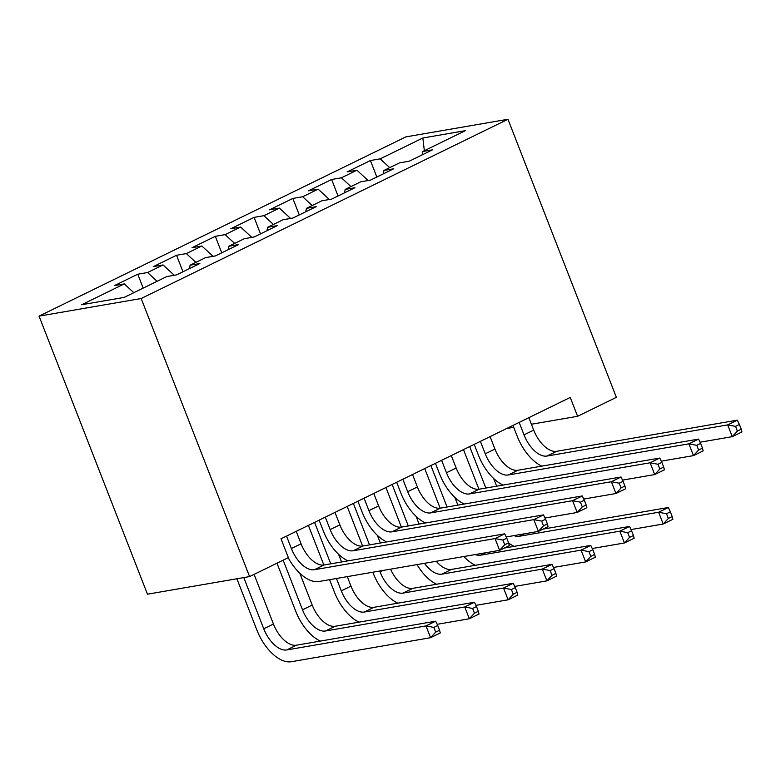 <?xml version="1.0" encoding="UTF-8"?>
<svg xmlns="http://www.w3.org/2000/svg" width="781" height="781" viewBox="0 0 781 781"><rect width="100%" height="100%" fill="white"/><g stroke="black" fill="none" stroke-linecap="round" stroke-linejoin="round"><path stroke-width="1.17" d="M531.422 424.249L577.598 416.293L570.247 397.441L281.014 538.783L288.365 557.634L249.588 576.583L147.463 594.195L39.05 316.129L405.837 136.89L507.962 119.278L141.176 298.518L39.05 316.129M424.347 150.713L422.853 138.003L380.201 158.846L370.399 160.535L347.135 171.908L356.937 170.219L341.424 177.795L331.632 179.484L308.368 190.847L318.16 189.158L302.657 196.744L292.855 198.433L269.591 209.796L279.393 208.107L263.88 215.683L254.089 217.382L230.825 228.745L240.616 227.056L225.113 234.632L215.312 236.321L192.048 247.694L201.849 246.005L186.337 253.581L176.545 255.27L153.281 266.643L163.073 264.944L147.57 272.53L137.768 274.219L114.504 285.582L124.306 283.894L133.834 292.68M422.853 138.003L465.359 130.671L422.706 151.514L422.101 154.911M124.306 283.894L81.654 304.736L124.159 297.405L166.812 276.562L176.613 274.873L199.877 263.509L190.076 265.198L205.588 257.623L215.38 255.934L238.644 244.56L228.843 246.249L244.355 238.674L254.157 236.985L277.421 225.611L267.619 227.3L283.132 219.725L292.924 218.036L316.188 206.672L306.386 208.361L321.899 200.776L331.7 199.087L354.964 187.723L345.163 189.412L360.676 181.827L370.467 180.138L393.731 168.774L383.94 170.463L399.442 162.887L409.244 161.198L432.508 149.825L422.706 151.514M147.57 272.53L157.098 281.316M163.073 264.944L174.28 275.273M186.337 253.581L195.875 262.367M201.849 246.005L213.057 256.334M190.076 265.198L189.471 268.596M225.113 234.632L234.642 243.418M240.616 227.056L251.824 237.385M228.843 246.249L228.247 249.647M263.88 215.683L273.418 224.469M279.393 208.107L290.6 218.436M267.619 227.3L267.014 230.698M302.657 196.744L312.185 205.52M318.16 189.158L329.377 199.487M306.386 208.361L305.791 211.749M341.424 177.795L350.962 186.581M356.937 170.219L368.144 180.548M345.163 189.412L344.558 192.8M380.201 158.846L389.729 167.632M383.94 170.463L383.334 173.86M577.598 416.293L616.375 397.344L507.962 119.278M249.588 576.583L141.176 298.518M506.635 428.525L513.713 427.305M370.399 160.535L376.832 177.033M331.632 179.484L338.056 195.982M292.855 198.433L299.289 214.931M254.089 217.382L260.512 233.87M215.312 236.321L221.745 252.819M176.545 255.27L182.969 271.768M137.768 274.219L143.187 288.111M519.16 422.404L524.012 434.861A25.509 13.609 -116 0 0 547.003 456.045L727.667 424.893L737.352 420.149L556.697 451.301L547.003 456.045M528.854 417.669L533.706 430.116A25.509 13.609 -116 0 0 556.697 451.301M541.799 466.13A38.259 20.413 64 0 1 517.12 436.042L512.98 425.43M741.257 429.199L739.412 424.493L735.536 426.387L737.371 431.092L741.257 429.199L741.95 431.932L732.256 436.667L700.069 442.222M737.371 431.092L732.256 436.667L727.667 424.893L735.536 426.387M739.412 424.493L737.352 420.149M478.938 489.228L463.484 449.612M493.641 478.46L496.648 486.182M469.674 446.586L485.841 488.047M513.996 535.61A25.509 13.609 -116 0 0 519.365 536.254L658.617 512.238L668.311 507.504L543.137 529.088M672.207 516.553L670.371 511.838L666.496 513.732L668.331 518.447L672.207 516.553L672.9 519.287L663.215 524.022L631.019 529.577M514.162 546.349A38.259 20.413 64 0 1 508.656 543.02M668.331 518.447L663.215 524.022L658.617 512.238L666.496 513.732M670.371 511.838L668.311 507.504M480.393 441.353L485.245 453.8A25.509 13.609 -116 0 0 508.236 474.985L688.891 443.833L698.585 439.098L517.93 470.25L508.236 474.985M490.087 436.618L494.939 449.065A25.509 13.609 -116 0 0 517.93 470.25M503.032 485.079A38.259 20.413 64 0 1 478.343 454.991L474.204 444.379M702.48 448.148L700.645 443.432L696.769 445.326L698.605 450.041L702.48 448.148L703.173 450.881L693.489 455.616L661.292 461.171M698.605 450.041L693.489 455.616L688.891 443.833L696.769 445.326M700.645 443.432L698.585 439.098M441.616 460.302L446.468 472.749A25.509 13.609 -116 0 0 469.459 493.934L650.124 462.782L659.808 458.047L479.153 489.199L469.459 493.934M451.311 455.557L456.163 468.014A25.509 13.609 -116 0 0 479.153 489.199M464.256 504.028A38.259 20.413 64 0 1 439.576 473.94L435.437 463.318M663.713 467.097L661.868 462.381L657.992 464.275L659.828 468.99L663.713 467.097L664.406 469.83L654.712 474.565L622.525 480.12M659.828 468.99L654.712 474.565L650.124 462.782L657.992 464.275M661.868 462.381L659.808 458.047M440.162 508.177L424.718 468.561M454.874 497.409L457.881 505.131M430.907 465.535L447.064 506.996M475.229 554.559A25.509 13.609 -116 0 0 480.588 555.203L619.841 531.187L629.535 526.453L504.37 548.037M633.43 535.502L631.595 530.787L627.719 532.681L629.554 537.396L633.43 535.502L634.133 538.236L624.439 542.971L592.252 548.526M475.385 565.298A38.259 20.413 64 0 1 463.865 556.521M629.554 537.396L624.439 542.971L619.841 531.187L627.719 532.681M631.595 530.787L629.535 526.453M401.395 527.126L385.941 487.5M416.097 516.358L419.104 524.071M392.13 484.484L408.297 525.935M436.257 561.275A25.509 13.609 -116 0 0 451.516 569.408L590.768 545.402L581.074 550.136L588.952 551.63L590.787 556.345L594.663 554.451L592.828 549.736L588.952 551.63M424.444 563.316A25.509 13.609 -116 0 0 441.821 574.152L581.074 550.136L585.662 561.92L553.475 567.465M594.663 554.451L595.356 557.185L585.662 561.92L590.787 556.345M436.618 584.237A38.259 20.413 64 0 1 417.025 564.595M592.828 549.736L590.768 545.402M402.85 479.241L407.702 491.698A25.509 13.609 -116 0 0 430.692 512.883L611.347 481.731L621.041 476.996L440.386 508.148L430.692 512.883M412.544 474.506L417.396 486.963A25.509 13.609 -116 0 0 440.386 508.148M425.489 522.977A38.259 20.413 64 0 1 400.799 492.889L396.66 482.267M624.937 486.046L623.101 481.33L619.226 483.224L621.061 487.94L624.937 486.046L625.63 488.779L615.945 493.514L583.749 499.059M621.061 487.94L615.945 493.514L611.347 481.731L619.226 483.224M623.101 481.33L621.041 476.996M364.073 498.19L368.925 510.647A25.509 13.609 -116 0 0 391.916 531.832L572.58 500.68L582.265 495.945L401.61 527.097L391.916 531.832M373.767 493.455L378.619 505.912A25.509 13.609 -116 0 0 401.61 527.097M386.712 541.926A38.259 20.413 64 0 1 362.033 511.838L357.883 501.217M586.16 504.995L584.325 500.279L580.449 502.173L582.284 506.889L586.16 504.995L586.863 507.718L577.169 512.463L544.982 518.008M582.284 506.889L577.169 512.463L572.58 500.68L580.449 502.173M584.325 500.279L582.265 495.945M397.841 603.186A38.259 20.413 64 0 1 373.162 573.098L372.81 572.219M362.618 546.075L347.174 506.449M377.33 535.307L380.337 543.02M353.363 503.433L369.52 544.884M379.712 571.028L380.054 571.907A25.509 13.609 -116 0 0 403.045 593.091L542.297 569.085L551.991 564.351L412.739 588.357L403.045 593.091M390.578 569.154A25.509 13.609 -116 0 0 412.739 588.357M555.887 573.4L554.051 568.685L550.175 570.579L552.011 575.294L555.887 573.4L556.589 576.124L546.895 580.869L514.708 586.414M552.011 575.294L546.895 580.869L542.297 569.085L550.175 570.579M554.051 568.685L551.991 564.351M359.075 622.135A38.259 20.413 64 0 1 334.385 592.047L329.562 579.678M323.851 565.024L308.397 525.398M338.554 554.256L341.561 561.969M347.281 576.622L350.981 586.121A25.509 13.609 -116 0 0 373.972 607.306L513.224 583.29L503.53 588.025L511.409 589.528L513.244 594.234L517.12 592.34L515.284 587.634L511.409 589.528M314.587 522.372L330.753 563.833M336.465 578.487L341.287 590.856A25.509 13.609 -116 0 0 364.278 612.04L503.53 588.025L508.119 599.808L475.932 605.363M517.12 592.34L517.813 595.073L508.119 599.808L513.244 594.234M515.284 587.634L513.224 583.29M325.306 517.139L330.158 529.596A25.509 13.609 -116 0 0 353.149 550.781L533.804 519.629L543.498 514.884L362.843 546.036L353.149 550.781M334.99 512.404L339.852 524.852A25.509 13.609 -116 0 0 362.843 546.036M347.945 560.865A38.259 20.413 64 0 1 323.256 530.777L319.117 520.166M547.393 523.934L545.558 519.228L541.682 521.122L543.517 525.828L547.393 523.934L548.086 526.667L538.402 531.402L506.205 536.957M543.517 525.828L538.402 531.402L533.804 519.629L541.682 521.122M545.558 519.228L543.498 514.884M320.298 641.084A38.259 20.413 64 0 1 295.618 610.996L276.982 563.199M299.787 573.195L312.205 605.07A25.509 13.609 -116 0 0 335.195 626.255L474.448 602.239L464.754 606.974L472.632 608.467L474.467 613.183L478.343 611.289L476.508 606.573L472.632 608.467M283.161 560.172L302.511 609.805A25.509 13.609 -116 0 0 325.501 630.989L464.754 606.974L469.352 618.757L437.165 624.312M478.343 611.289L479.046 614.022L469.352 618.757L474.467 613.183M476.508 606.573L474.448 602.239M286.529 536.088L291.381 548.535A25.509 13.609 -116 0 0 314.372 569.72L495.027 538.568L504.721 533.833L324.066 564.985L314.372 569.72M296.224 531.353L301.075 543.801A25.509 13.609 -116 0 0 324.066 564.985M508.616 542.883L506.781 538.168L502.905 540.062L504.741 544.777L508.616 542.883L509.319 545.616L499.625 550.351L318.97 581.503A38.259 20.413 64 0 1 288.189 557.722M504.741 544.777L499.625 550.351L495.027 538.568L502.905 540.062M506.781 538.168L504.721 533.833M439.576 630.238L437.741 625.522L433.855 627.416L435.7 632.132L439.576 630.238L440.269 632.971L430.575 637.706L291.323 661.722A38.259 20.413 64 0 1 256.842 629.945L236.887 578.77M254.089 574.386L273.438 624.019A25.509 13.609 -116 0 0 296.429 645.204L435.681 621.188L425.987 625.923L433.855 627.416M243.789 577.579L263.744 628.754A25.509 13.609 -116 0 0 286.734 649.938L425.987 625.923L430.575 637.706L435.7 632.132M437.741 625.522L435.681 621.188M533.706 430.116L524.012 434.861M524.315 533.833L519.365 536.254M494.939 449.065L485.245 453.8M456.163 468.014L446.468 472.749M485.538 552.782L480.588 555.203M451.516 569.408L441.821 574.152M417.396 486.963L407.702 491.698M378.619 505.912L368.925 510.647M383.032 570.462L380.054 571.907M350.981 586.121L341.287 590.856M373.972 607.306L364.278 612.04M339.852 524.852L330.158 529.596M312.205 605.07L302.511 609.805M335.195 626.255L325.501 630.989M301.075 543.801L291.381 548.535M273.438 624.019L263.744 628.754M296.429 645.204L286.734 649.938"/></g></svg>
